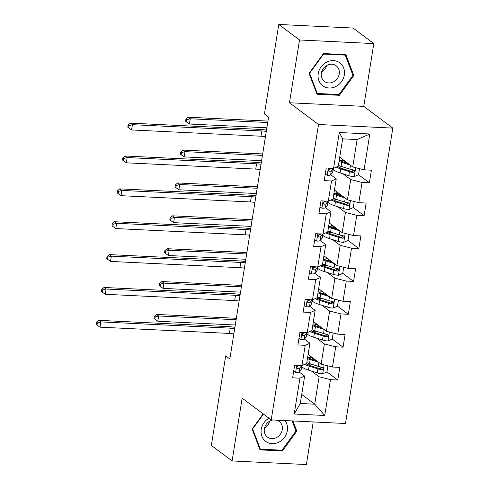 <?xml version="1.0" encoding="UTF-8"?>
<svg xmlns="http://www.w3.org/2000/svg" width="489" height="489" viewBox="0 0 489 489"><rect width="100%" height="100%" fill="white"/><g stroke="black" fill="none" stroke-linecap="round" stroke-linejoin="round"><path stroke-width="0.73" d="M373.816 43.582L299.525 39.976L289.47 102.763L363.761 106.37L373.816 43.582L353.064 28.05L278.773 24.45L264.433 113.998L268.583 117.103L229.836 358.981L225.686 355.876L211.346 445.418L232.098 460.95L306.389 464.55L313.217 421.934M363.761 106.37L392.814 128.106L345.503 423.505L271.212 419.898L318.522 124.506L392.814 128.106M339.714 157.207L352.728 166.945L357.117 139.554L342.661 138.852L338.272 166.242L333.559 168.338L326.23 167.984L324.207 180.624L331.536 180.979L328.296 201.205L320.967 200.851L318.944 213.491L326.267 213.846L323.027 234.072L315.698 233.718L313.675 246.358L321.004 246.713L317.764 266.945L310.436 266.584L308.412 279.231L315.741 279.586L312.502 299.812L305.173 299.457L303.149 312.098L310.478 312.453L307.239 332.679L299.91 332.324L297.88 344.965L305.209 345.32L301.97 365.546L294.641 365.191L292.618 377.832L299.946 378.193L294.207 414.006L324.727 415.485L314.727 404.189L319.115 376.793L311.438 371.053M333.559 168.338L339.299 132.519L369.818 133.998L364.079 169.817L371.408 170.172L369.384 182.813L358.535 174.695M324.727 415.485L330.466 379.672L337.795 380.026L339.818 367.386L332.489 367.025L335.729 346.799L343.058 347.153L345.087 334.513L337.758 334.158L340.998 313.932L348.327 314.286L350.35 301.646L343.021 301.291L346.261 281.065L353.59 281.419L355.613 268.779L348.284 268.424L351.524 248.198L358.853 248.553L360.876 235.906L353.547 235.551L356.787 215.325L364.116 215.68L366.145 203.039L358.816 202.684L362.056 182.458L369.384 182.813M328.296 201.205L333.003 199.109L336.243 178.882L330.692 174.732M343.027 173.839L350.705 179.585L347.465 199.812L334.452 190.074M336.243 178.882L331.536 180.979M362.056 182.458L350.705 179.585M358.816 202.684L347.465 199.812M323.027 234.072L327.74 231.982L330.98 211.749L325.429 207.599M337.758 206.706L345.436 212.452L342.196 232.678L329.189 222.947M330.98 211.749L326.267 213.846M356.787 215.325L345.436 212.452M353.547 235.551L342.196 232.678M317.764 266.945L322.477 264.849L325.717 244.622L320.167 240.466M332.496 239.579L340.173 245.319L336.933 265.545L323.926 255.814M325.717 244.622L321.004 246.713M351.524 248.198L340.173 245.319M348.284 268.424L336.933 265.545M312.502 299.812L317.214 297.715L320.454 277.489L314.898 273.333M327.233 272.446L334.91 278.192L331.67 298.418L318.657 288.681M320.454 277.489L315.741 279.586M346.261 281.065L334.91 278.192M343.021 301.291L331.67 298.418M307.239 332.679L311.945 330.582L315.185 310.356L309.635 306.206M321.964 305.313L329.641 311.059L326.401 331.285L313.394 321.554M315.185 310.356L310.478 312.453M340.998 313.932L329.641 311.059M337.758 334.158L326.401 331.285M301.97 365.546L306.682 363.455L309.922 343.229L304.372 339.073M316.701 338.18L324.378 343.926L321.139 364.152L308.131 354.421M309.922 343.229L305.209 345.32M335.729 346.799L324.378 343.926M332.489 367.025L321.139 364.152M294.207 414.006L300.27 403.486L304.659 376.096L299.103 371.94M301.719 394.452L314.727 404.189L300.27 403.486M304.659 376.096L299.946 378.193M330.466 379.672L319.115 376.793M299.525 39.976L278.773 24.45M289.47 102.763L318.522 124.506M271.212 419.898L242.153 398.162L232.098 460.95M230.301 356.096L225.686 355.876M369.818 133.998L357.117 139.554M342.661 138.852L339.299 132.519M364.079 169.817L352.728 166.945M337.795 380.026L326.945 371.909M321.909 368.138L320.216 366.872M312.373 359.146L312.599 357.765M317.642 326.279L317.862 324.892M343.058 347.153L332.208 339.036M327.178 335.271L325.478 334.005M322.905 293.412L323.125 292.025M348.327 314.286L337.471 306.169M332.441 302.404L330.747 301.132M328.168 260.545L328.388 259.158M353.59 281.419L342.74 273.302M337.703 269.537L336.01 268.265M333.431 227.672L333.657 226.291M358.853 248.553L348.003 240.435M342.972 236.664L341.273 235.398M338.7 194.805L338.92 193.418M364.116 215.68L353.266 207.562M348.235 203.797L346.536 202.532M343.963 161.938L344.183 160.551M353.498 170.93L351.805 169.659M263.149 413.871L252.104 429.006L260.032 449.88L282.404 450.968L296.847 431.176L292.966 420.956M323.51 53.564L309.066 73.35L317 94.224L339.372 95.312L353.816 75.52L345.882 54.646L323.51 53.564M295.729 430.338L296.847 431.176M281.328 450.161L282.404 450.968M352.697 74.683L353.816 75.52M338.296 94.505L339.372 95.312M293.663 371.292L295.68 372.551A5.825 1.406 9.1 0 0 299.036 372.019L301.028 369.745A16.822 4.059 9.1 0 0 301.31 369.177L301.89 365.546M297.294 367.019A13.961 3.368 9.1 0 0 296.982 366.817M300.112 365.46L300.081 365.491A5.825 1.406 -170.9 0 1 298.131 366.016C296.585 366.884 296.45 367.728 297.722 368.547A5.825 1.406 9.1 0 0 299.678 368.015L301.664 365.741A16.822 4.059 9.1 0 0 301.811 365.54M298.174 366.016L296.902 367.471A2.971 0.715 -170.9 0 1 296.799 367.551M297.202 368.388L297.722 368.547L296.86 367.899M233.858 333.901A10.996 2.653 9.1 0 0 229.402 333.431L99.994 327.159L100.838 321.89L97.354 322.881L96.522 322.257L96.186 324.366L97.011 324.983L97.354 322.881M234.702 328.632A10.996 2.653 9.1 0 0 230.246 328.162L100.838 321.89L98.76 320.338L228.167 326.609A16.492 3.979 -170.9 0 1 234.909 327.324M98.76 320.338L96.522 322.257M97.011 324.983L99.994 327.159M316.652 360.796L311.75 359.232A13.961 3.368 -170.9 0 1 307.63 357.526M318.62 362.27L310.154 359.568A16.822 4.059 -170.9 0 1 307.459 358.596M327.911 365.87L326.939 371.946L322.587 373.859A5.825 1.406 -170.9 0 1 317.245 372.905L308.467 370.106A16.822 4.059 -170.9 0 1 301.707 366.689M307.141 364.354A13.961 3.368 -170.9 0 1 309.329 364.158L311.102 364.079M304.69 364.342A16.822 4.059 9.1 0 0 309.109 366.102L317.887 368.902A5.825 1.406 9.1 0 0 321.615 369.702L322.489 369.519L323.137 368.437L322.905 367.655L322.025 367.178A5.825 1.406 -170.9 0 1 318.29 366.371L309.513 363.571A16.822 4.059 -170.9 0 1 306.817 362.6M310.594 356.261L310.374 357.624A13.961 3.368 9.1 0 0 308.186 357.826M311.634 359.195L311.841 359.189A5.165 1.247 9.1 0 0 313.767 358.639M315.313 359.794A8.026 1.938 -170.9 0 1 314.06 359.971M310.374 357.624L312.3 357.545M321.976 367.141L320.423 368.81A2.971 0.715 -170.9 0 1 319.476 368.565L310.698 365.766A13.961 3.368 -170.9 0 1 306.053 363.73M236.126 319.733L158.662 315.98L157.819 321.249L235.282 325.002M154.011 318.455L154.836 319.072L155.178 316.97L154.347 316.346L154.011 318.455M155.178 316.97L158.662 315.98L156.584 314.427L236.358 318.296M156.584 314.427L154.347 316.346M154.836 319.072L157.819 321.249M268.932 418.199A14.291 12.604 126.8 0 0 265.882 441.512A14.291 12.604 126.8 0 0 283.406 438.719A14.291 12.604 126.8 0 0 284.965 420.564M272.88 419.984A9.786 8.631 126.8 0 0 264.745 427.307A9.786 8.631 126.8 0 0 267.465 437.068A9.786 8.631 126.8 0 0 267.556 437.135A9.786 8.631 126.8 0 0 280.276 434.348A9.786 8.631 126.8 0 0 279.188 421.396A9.786 8.631 126.8 0 0 279.097 421.329A9.786 8.631 126.8 0 0 276.707 420.167M292.147 420.913L295.986 431.017L281.994 450.192L260.313 449.14L252.63 428.914L263.449 414.091M259.525 448.554L260.313 449.14M264.567 427.948A9.786 8.631 126.8 0 0 269.622 421.188M318.223 73.68A14.291 12.604 126.8 0 0 329.079 88.008A14.291 12.604 126.8 0 0 344.329 74.945A14.291 12.604 126.8 0 0 333.467 60.618A14.291 12.604 126.8 0 0 318.223 73.68M321.359 73.142A9.786 8.631 126.8 0 0 324.433 81.412A9.786 8.631 126.8 0 0 333.4 81.944A9.786 8.631 126.8 0 0 339.225 74.01A9.786 8.631 126.8 0 0 336.157 65.74A9.786 8.631 126.8 0 0 327.184 65.214A9.786 8.631 126.8 0 0 321.359 73.142M321.53 72.293A9.786 8.631 126.8 0 0 326.591 65.532M345.271 55.135L352.954 75.361L338.956 94.536L317.282 93.485L309.598 73.264L323.59 54.09L345.271 55.135L344.525 54.579M316.493 92.898L317.282 93.485M298.932 338.425L300.943 339.684A5.825 1.406 9.1 0 0 304.299 339.152L306.291 336.878A16.822 4.059 9.1 0 0 306.572 336.31L307.153 332.673M302.557 334.152A13.961 3.368 9.1 0 0 302.251 333.944M305.374 332.587L305.344 332.618A5.825 1.406 -170.9 0 1 303.394 333.15C301.847 334.018 301.713 334.861 302.991 335.68A5.825 1.406 9.1 0 0 304.94 335.148L306.933 332.875A16.822 4.059 9.1 0 0 307.08 332.673M303.437 333.15L302.165 334.598A2.971 0.715 -170.9 0 1 302.068 334.678M302.465 335.515L302.991 335.68L302.129 335.032M239.121 301.028A10.996 2.653 9.1 0 0 234.665 300.564L105.257 294.286L106.101 289.023L102.617 290.008L101.785 289.39L101.449 291.493L102.28 292.116L102.617 290.008M239.965 295.766A10.996 2.653 9.1 0 0 235.509 295.295L106.101 289.023L104.029 287.471L233.436 293.742A16.492 3.979 -170.9 0 1 240.172 294.451M104.029 287.471L101.785 289.39M102.28 292.116L105.257 294.286M304.195 305.558L306.206 306.817A5.825 1.406 9.1 0 0 309.561 306.285L311.554 304.005A16.822 4.059 9.1 0 0 311.835 303.437L312.416 299.806M307.825 301.285A13.961 3.368 9.1 0 0 307.514 301.077M310.637 299.72L310.613 299.751A5.825 1.406 -170.9 0 1 308.657 300.283C307.11 301.151 306.976 301.994 308.253 302.807A5.825 1.406 9.1 0 0 310.203 302.281L312.196 300.001A16.822 4.059 9.1 0 0 312.343 299.806M308.7 300.277L307.428 301.731A2.971 0.715 -170.9 0 1 307.33 301.811M307.728 302.648L308.253 302.807L307.392 302.165M244.384 268.161A10.996 2.653 9.1 0 0 239.928 267.691L110.526 261.419L111.37 256.15L107.88 257.141L107.048 256.517L106.712 258.626L107.543 259.249L107.88 257.141M245.227 262.893A10.996 2.653 9.1 0 0 240.771 262.428L111.37 256.15L109.291 254.598L238.699 260.875A16.492 3.979 -170.9 0 1 245.441 261.584M109.291 254.598L107.048 256.517M107.543 259.249L110.526 261.419M321.921 327.93L317.013 326.365A13.961 3.368 -170.9 0 1 312.899 324.659M323.883 329.403L315.423 326.701A16.822 4.059 -170.9 0 1 312.728 325.729M333.174 333.003L332.202 339.079L327.85 340.986A5.825 1.406 -170.9 0 1 322.508 340.032L313.736 337.239A16.822 4.059 -170.9 0 1 306.97 333.822M312.404 331.487A13.961 3.368 -170.9 0 1 314.592 331.285L316.371 331.212M309.953 331.469A16.822 4.059 9.1 0 0 314.378 333.235L323.15 336.035A5.825 1.406 9.1 0 0 326.884 336.835L327.752 336.652L328.4 335.57L328.168 334.788L327.288 334.305A5.825 1.406 -170.9 0 1 323.553 333.504L314.782 330.705A16.822 4.059 -170.9 0 1 312.086 329.733M315.857 323.394L315.637 324.757A13.961 3.368 9.1 0 0 313.449 324.959M316.896 326.328L317.11 326.316A5.165 1.247 9.1 0 0 319.03 325.766M320.576 326.927A8.026 1.938 -170.9 0 1 319.323 327.104M315.637 324.757L317.569 324.672M327.239 334.268L325.686 335.943A2.971 0.715 -170.9 0 1 324.739 335.692L315.967 332.899A13.961 3.368 -170.9 0 1 311.316 330.864M241.389 286.866L163.925 283.113L163.082 288.382L240.545 292.135M159.273 285.588L160.105 286.206L160.441 284.097L159.61 283.479L159.273 285.588M160.441 284.097L163.925 283.113L161.853 281.56L241.621 285.423M161.853 281.56L159.61 283.479M160.105 286.206L163.082 288.382M327.184 295.063L322.275 293.498A13.961 3.368 -170.9 0 1 318.162 291.792M329.152 296.536L320.686 293.834A16.822 4.059 -170.9 0 1 317.991 292.862M338.443 300.13L337.465 306.206L333.113 308.119A5.825 1.406 -170.9 0 1 327.771 307.165L318.999 304.366A16.822 4.059 -170.9 0 1 312.233 300.955M317.667 298.62A13.961 3.368 -170.9 0 1 319.855 298.418L321.634 298.345M315.222 298.602A16.822 4.059 9.1 0 0 319.641 300.362L328.412 303.162A5.825 1.406 9.1 0 0 332.147 303.969L333.015 303.785L333.663 302.703L333.431 301.921L332.551 301.438A5.825 1.406 -170.9 0 1 328.822 300.637L320.044 297.838A16.822 4.059 -170.9 0 1 317.349 296.866M321.12 290.527L320.906 291.884A13.961 3.368 9.1 0 0 318.712 292.086M322.159 293.461L322.373 293.449A5.165 1.247 9.1 0 0 324.293 292.899M325.845 294.06A8.026 1.938 -170.9 0 1 324.586 294.231M320.906 291.884L322.832 291.805M332.502 301.401L330.955 303.076A2.971 0.715 -170.9 0 1 330.002 302.825L321.23 300.026A13.961 3.368 -170.9 0 1 316.585 297.997M246.652 253.999L169.188 250.246L168.344 255.509L245.808 259.268M164.536 252.715L165.368 253.339L165.704 251.23L164.872 250.612L164.536 252.715M165.704 251.23L169.188 250.246L167.116 248.693L246.884 252.556M167.116 248.693L164.872 250.612M165.368 253.339L168.344 255.509M309.458 272.685L311.475 273.95A5.825 1.406 9.1 0 0 314.83 273.418L316.817 271.138A16.822 4.059 9.1 0 0 317.104 270.57L317.685 266.939M313.088 268.412A13.961 3.368 9.1 0 0 312.777 268.21M315.876 266.884L315.876 266.884A5.825 1.406 -170.9 0 1 313.926 267.41C312.379 268.278 312.245 269.121 313.516 269.94A5.825 1.406 9.1 0 0 315.472 269.415L317.459 267.135A16.822 4.059 9.1 0 0 317.606 266.933M313.969 267.41L312.697 268.864A2.971 0.715 -170.9 0 1 312.593 268.944M312.997 269.781L313.516 269.94L312.654 269.298M249.653 235.295A10.996 2.653 9.1 0 0 245.197 234.824L115.789 228.552L116.633 223.284L113.148 224.274L112.317 223.65L111.981 225.759L112.806 226.376L113.148 224.274M250.496 230.026A10.996 2.653 9.1 0 0 246.04 229.555L116.633 223.284L114.554 221.731L243.962 228.002A16.492 3.979 -170.9 0 1 250.704 228.718M114.554 221.731L112.317 223.65M112.806 226.376L115.789 228.552M314.727 239.818L316.738 241.077A5.825 1.406 9.1 0 0 320.093 240.545L322.086 238.271A16.822 4.059 9.1 0 0 322.367 237.703L322.948 234.072M318.351 235.545A13.961 3.368 9.1 0 0 318.046 235.337M321.169 233.986L321.139 234.017A5.825 1.406 -170.9 0 1 319.189 234.543C317.642 235.411 317.508 236.254 318.785 237.073A5.825 1.406 9.1 0 0 320.735 236.542L322.728 234.268A16.822 4.059 9.1 0 0 322.874 234.066M319.231 234.543L317.96 235.998A2.971 0.715 -170.9 0 1 317.862 236.077M318.26 236.914L318.785 237.073L317.923 236.425M254.916 202.428A10.996 2.653 9.1 0 0 250.46 201.957L121.052 195.686L121.895 190.417L118.411 191.401L117.58 190.783L117.244 192.892L118.075 193.51L118.411 191.401M255.759 197.159A10.996 2.653 9.1 0 0 251.303 196.688L121.895 190.417L119.823 188.864L249.231 195.135A16.492 3.979 -170.9 0 1 255.967 195.851M119.823 188.864L117.58 190.783M118.075 193.51L121.052 195.686M319.989 206.951L322 208.21A5.825 1.406 9.1 0 0 325.356 207.678L327.349 205.398A16.822 4.059 9.1 0 0 327.63 204.83L328.211 201.199M323.62 202.678A13.961 3.368 9.1 0 0 323.308 202.47M326.432 201.113L326.407 201.144A5.825 1.406 -170.9 0 1 324.451 201.676C322.905 202.544 322.771 203.387 324.048 204.206A5.825 1.406 9.1 0 0 325.998 203.675L327.991 201.401A16.822 4.059 9.1 0 0 328.137 201.199M324.494 201.67L323.223 203.124A2.971 0.715 -170.9 0 1 323.125 203.204M323.522 204.041L324.048 204.206L323.186 203.558M260.179 169.555A10.996 2.653 9.1 0 0 255.723 169.09L126.315 162.813L127.164 157.55L123.674 158.534L122.843 157.916L122.507 160.019L123.338 160.643L123.674 158.534M261.022 164.292A10.996 2.653 9.1 0 0 256.566 163.821L127.164 157.55L125.086 155.997L254.494 162.269A16.492 3.979 -170.9 0 1 261.23 162.978M125.086 155.997L122.843 157.916M123.338 160.643L126.315 162.813M332.447 262.19L327.538 260.625A13.961 3.368 -170.9 0 1 323.425 258.919M334.415 263.663L325.949 260.967A16.822 4.059 -170.9 0 1 323.253 259.989M343.706 267.263L342.734 273.339L338.376 275.252A5.825 1.406 -170.9 0 1 333.04 274.298L324.262 271.499A16.822 4.059 -170.9 0 1 317.502 268.082M322.936 265.753A13.961 3.368 -170.9 0 1 325.124 265.551L326.896 265.472M320.484 265.735A16.822 4.059 9.1 0 0 324.904 267.495L333.681 270.295A5.825 1.406 9.1 0 0 337.41 271.102L338.284 270.912L338.932 269.83L338.694 269.048L337.82 268.571A5.825 1.406 -170.9 0 1 334.085 267.764L325.307 264.965A16.822 4.059 -170.9 0 1 322.612 263.993M326.383 257.654L326.169 259.017A13.961 3.368 9.1 0 0 323.981 259.219M327.422 260.588L327.636 260.582A5.165 1.247 9.1 0 0 329.562 260.032M331.108 261.187A8.026 1.938 -170.9 0 1 329.855 261.364M326.169 259.017L328.095 258.938M337.771 268.534L336.218 270.203A2.971 0.715 -170.9 0 1 335.271 269.959L326.493 267.159A13.961 3.368 -170.9 0 1 321.848 265.13M251.921 221.132L174.457 217.373L173.613 222.642L251.077 226.395M169.799 219.848L170.63 220.472L170.967 218.363L170.141 217.739L169.799 219.848M170.967 218.363L174.457 217.373L172.379 215.82L252.147 219.689M172.379 215.82L170.141 217.739M170.63 220.472L173.613 222.642M337.716 229.323L332.807 227.758A13.961 3.368 -170.9 0 1 328.687 226.052M339.678 230.796L331.218 228.094A16.822 4.059 -170.9 0 1 328.516 227.122M348.969 234.396L347.997 240.472L343.645 242.385A5.825 1.406 -170.9 0 1 338.302 241.432L329.531 238.632A16.822 4.059 -170.9 0 1 322.764 235.215M328.198 232.88A13.961 3.368 -170.9 0 1 330.387 232.685L332.165 232.605M325.747 232.862A16.822 4.059 9.1 0 0 330.167 234.628L338.944 237.428A5.825 1.406 9.1 0 0 342.679 238.229L343.547 238.045L344.195 236.963L343.963 236.181L343.082 235.704A5.825 1.406 -170.9 0 1 339.348 234.897L330.576 232.098A16.822 4.059 -170.9 0 1 327.881 231.126M331.652 224.787L331.432 226.15A13.961 3.368 9.1 0 0 329.244 226.352M332.691 227.721L332.905 227.715A5.165 1.247 9.1 0 0 334.824 227.165M336.371 228.32A8.026 1.938 -170.9 0 1 335.118 228.497M331.432 226.15L333.364 226.071M343.034 235.667L341.481 237.336A2.971 0.715 -170.9 0 1 340.533 237.092L331.762 234.292A13.961 3.368 -170.9 0 1 327.11 232.257M257.183 188.259L179.72 184.506L178.876 189.775L256.34 193.528M175.068 186.981L175.899 187.599L176.236 185.496L175.404 184.873L175.068 186.981M176.236 185.496L179.72 184.506L177.648 182.953L257.416 186.822M177.648 182.953L175.404 184.873M175.899 187.599L178.876 189.775M342.978 196.456L338.07 194.891A13.961 3.368 -170.9 0 1 333.956 193.186M344.947 197.929L336.481 195.227A16.822 4.059 -170.9 0 1 333.785 194.255M354.238 201.523L353.26 207.605L348.908 209.512A5.825 1.406 -170.9 0 1 343.565 208.558L334.794 205.765A16.822 4.059 -170.9 0 1 328.027 202.348M333.461 200.013A13.961 3.368 -170.9 0 1 335.65 199.812L337.428 199.738M331.016 199.995A16.822 4.059 9.1 0 0 335.436 201.761L344.207 204.555A5.825 1.406 9.1 0 0 347.942 205.362L348.81 205.178L349.458 204.096L349.225 203.314L348.345 202.831A5.825 1.406 -170.9 0 1 344.611 202.03L335.839 199.231A16.822 4.059 -170.9 0 1 333.143 198.259M336.915 191.92L336.695 193.283A13.961 3.368 9.1 0 0 334.507 193.479M337.954 194.854L338.168 194.842A5.165 1.247 9.1 0 0 340.087 194.292M341.64 195.453A8.026 1.938 -170.9 0 1 340.381 195.631M336.695 193.283L338.626 193.198M348.296 202.794L346.744 204.469A2.971 0.715 -170.9 0 1 345.796 204.219L337.025 201.419A13.961 3.368 -170.9 0 1 332.373 199.39M262.446 155.392L184.983 151.639L184.139 156.902L261.603 160.661M180.331 154.108L181.162 154.732L181.498 152.623L180.667 152.006L180.331 154.108M181.498 152.623L184.983 151.639L182.91 150.086L262.679 153.949M182.91 150.086L180.667 152.006M181.162 154.732L184.139 156.902M325.252 174.084L327.269 175.343A5.825 1.406 9.1 0 0 330.625 174.811L332.612 172.531A16.822 4.059 9.1 0 0 332.893 171.963L333.48 168.332M328.883 169.811A13.961 3.368 9.1 0 0 328.571 169.604M331.695 168.247L331.67 168.277A5.825 1.406 -170.9 0 1 329.714 168.809C328.174 169.677 328.033 170.52 329.311 171.333A5.825 1.406 9.1 0 0 331.267 170.808L333.254 168.528A16.822 4.059 9.1 0 0 333.4 168.332M329.763 168.803L328.492 170.258A2.971 0.715 -170.9 0 1 328.388 170.337M328.791 171.174L329.311 171.333L328.449 170.692M265.441 136.688A10.996 2.653 9.1 0 0 260.992 136.217L131.584 129.946L132.427 124.677L128.943 125.667L128.112 125.043L127.77 127.152L128.601 127.776L128.943 125.667M266.285 131.419A10.996 2.653 9.1 0 0 261.835 130.954L132.427 124.677L130.349 123.124L259.757 129.402A16.492 3.979 -170.9 0 1 266.499 130.111M130.349 123.124L128.112 125.043M128.601 127.776L131.584 129.946M348.241 163.589L343.333 162.024A13.961 3.368 -170.9 0 1 339.219 160.319M350.21 165.056L341.744 162.36A16.822 4.059 -170.9 0 1 339.048 161.388M359.501 168.656L358.529 174.732L354.17 176.645A5.825 1.406 -170.9 0 1 348.834 175.692L340.057 172.892A16.822 4.059 -170.9 0 1 333.296 169.481M338.724 167.146A13.961 3.368 -170.9 0 1 340.919 166.945L342.691 166.871M336.279 167.128A16.822 4.059 9.1 0 0 340.699 168.888L349.47 171.688A5.825 1.406 9.1 0 0 353.205 172.495L354.073 172.311L354.727 171.223L354.488 170.447L353.608 169.964A5.825 1.406 -170.9 0 1 349.879 169.163L341.102 166.364A16.822 4.059 -170.9 0 1 338.406 165.392M342.178 159.053L341.964 160.41A13.961 3.368 9.1 0 0 339.776 160.612M343.217 161.987L343.431 161.975A5.165 1.247 9.1 0 0 345.35 161.425M346.903 162.586A8.026 1.938 -170.9 0 1 345.65 162.758M341.964 160.41L343.889 160.331M353.559 169.927L352.013 171.602A2.971 0.715 -170.9 0 1 351.065 171.352L342.288 168.552A13.961 3.368 -170.9 0 1 337.642 166.523M267.715 122.525L190.252 118.766L189.408 124.035L266.872 127.794M185.594 121.241L186.425 121.865L186.761 119.756L185.936 119.133L185.594 121.241M186.761 119.756L190.252 118.766L188.173 117.213L267.941 121.083M188.173 117.213L185.936 119.133M186.425 121.865L189.408 124.035M296.744 365.295L295.588 372.496M301.664 365.741L301.028 369.745M299.678 368.015L299.036 372.019M229.402 333.431L230.246 328.162M322.691 373.81L324.121 364.91M309.513 363.571L310.154 359.568M313.253 358.975L313.357 358.327M309.427 363.547L309.329 364.158M308.467 370.106L309.109 366.102M318.29 366.371L318.914 362.49M317.245 372.905L317.887 368.902M320.423 368.81L321.615 369.702M302.006 332.428L300.851 339.629M306.933 332.875L306.291 336.878M304.94 335.148L304.299 339.152M234.665 300.564L235.509 295.295M307.269 299.555L306.12 306.756M312.196 300.001L311.554 304.005M310.203 302.281L309.561 306.285M239.928 267.691L240.771 262.428M327.96 340.943L329.384 332.037M314.782 330.705L315.423 326.701M318.516 326.108L318.62 325.46M314.69 330.674L314.592 331.285M313.736 337.239L314.378 333.235M323.553 333.504L324.176 329.617M322.508 340.032L323.15 336.035M325.686 335.943L326.884 336.835M333.223 308.07L334.647 299.17M320.044 297.838L320.686 293.834M323.779 293.241L323.883 292.593M319.953 297.807L319.855 298.418M318.999 304.366L319.641 300.362M328.822 300.637L329.439 296.75M327.771 307.165L328.412 303.162M330.955 303.076L332.147 303.969M312.538 266.688L311.383 273.889M317.459 267.135L316.817 271.138M315.472 269.415L314.83 273.418M245.197 234.824L246.04 229.555M317.801 233.821L316.646 241.022M322.728 234.268L322.086 238.271M320.735 236.542L320.093 240.545M250.46 201.957L251.303 196.688M323.064 200.955L321.909 208.155M327.991 201.401L327.349 205.398M325.998 203.675L325.356 207.678M255.723 169.09L256.566 163.821M338.486 275.203L339.916 266.303M325.307 264.965L325.949 260.967M329.048 260.368L329.146 259.726M325.222 264.94L325.124 265.551M324.262 271.499L324.904 267.495M334.085 267.764L334.708 263.883M333.04 274.298L333.681 270.295M336.218 270.203L337.41 271.102M343.755 242.336L345.179 233.436M330.576 232.098L331.218 228.094M334.311 227.501L334.415 226.853M330.485 232.073L330.387 232.685M329.531 238.632L330.167 234.628M339.348 234.897L339.971 231.016M338.302 241.432L338.944 237.428M341.481 237.336L342.679 238.229M349.018 209.469L350.442 200.563M335.839 199.231L336.481 195.227M339.574 194.634L339.678 193.986M335.747 199.2L335.65 199.812M334.794 205.765L335.436 201.761M344.611 202.03L345.234 198.143M343.565 208.558L344.207 204.555M346.744 204.469L347.942 205.362M328.327 168.082L327.178 175.282M333.254 168.528L332.612 172.531M331.267 170.808L330.625 174.811M260.992 136.217L261.835 130.954M354.281 176.596L355.711 167.696M341.102 166.364L341.744 162.36M344.837 161.761L344.941 161.119M341.016 166.333L340.919 166.945M340.057 172.892L340.699 168.888M349.879 169.163L350.503 165.276M348.834 175.692L349.47 171.688M352.013 171.602L353.205 172.495"/></g></svg>
